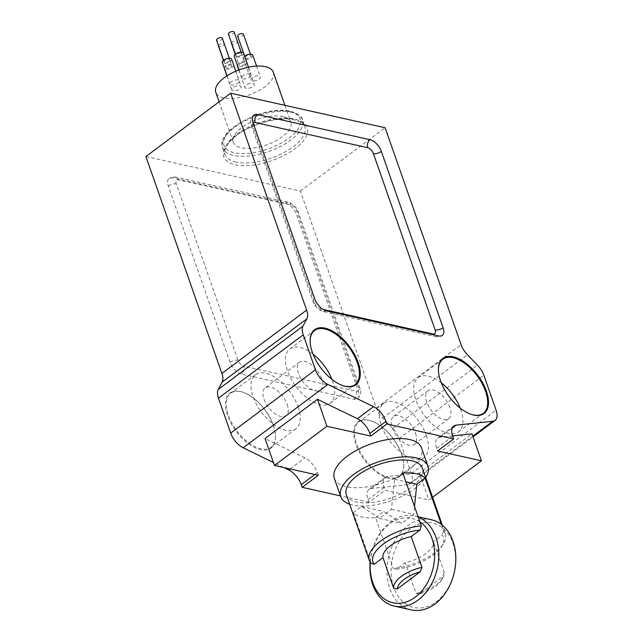 <?xml version="1.0" encoding="UTF-8"?>
<svg xmlns="http://www.w3.org/2000/svg" width="642" height="642" viewBox="0 0 642 642"><rect width="100%" height="100%" fill="white"/><g stroke="black" fill="none" stroke-linecap="round" stroke-linejoin="round"><path stroke-width="0.48" stroke-dasharray="3.21 2.41" d="M370.129 562.111A46.184 33.753 102.6 0 1 414.451 515.951A46.184 33.753 102.6 0 1 418.239 517.131M431.464 519.763A46.184 33.753 -77.4 0 0 388.442 557.465A46.184 33.753 -77.4 0 0 411.297 609.9M452.939 543.156A43.239 31.602 102.6 0 1 419.643 608.014A43.239 31.602 102.6 0 1 397.454 544.641A43.239 31.602 102.6 0 1 452.939 543.156M419.908 521.882A43.239 31.602 -77.4 0 0 370.298 562.36M396.483 569.189A37.34 16.532 160.7 0 0 441.56 546.591A37.34 16.532 160.7 0 0 442.202 535.035L433.446 541.567A26.531 11.741 160.7 0 1 405.23 562.649L396.483 569.189L393.369 568.363A40.285 17.832 -19.3 0 0 443.317 543.854A40.285 17.832 -19.3 0 0 445.363 533.815L442.338 525.18M346.311 494.749A40.285 17.832 160.7 0 0 356.759 502.036A40.285 17.832 160.7 0 0 401.515 493.417A40.285 17.832 160.7 0 0 422.356 468.114M445.363 533.815A40.285 17.832 -19.3 0 0 443.558 530.87L441.279 524.337M371.116 563.387L353.357 512.661A40.285 17.832 -19.3 0 0 375.61 517.637L393.369 568.363M443.558 530.87L442.202 535.035M440.926 580.97A23.585 10.441 160.7 0 0 442.386 576.861L419.595 593.89A23.585 10.441 160.7 0 0 440.926 580.97L442.683 578.233A26.531 11.741 -19.3 0 0 444.224 572.335L433.446 541.567M442.683 578.233A26.531 11.741 -19.3 0 1 416.008 593.425L405.23 562.649M444.224 572.335L442.386 576.861M419.595 593.89L416.008 593.425M349.617 504.179A46.184 20.44 160.7 0 0 352.723 505.053A46.184 20.44 160.7 0 0 425.662 477.544M231.65 59.208A4.911 2.175 -19.3 0 1 231.16 60.749A4.911 2.175 -19.3 0 1 226.241 63.293A4.911 2.175 -19.3 0 1 222.373 62.459M229.587 60.781A3.049 1.348 -19.3 0 1 226.53 62.354A3.049 1.348 -19.3 0 1 224.138 61.841A3.049 1.348 -19.3 0 1 226.57 59.562A3.049 1.348 -19.3 0 1 229.884 59.826A3.049 1.348 -19.3 0 1 229.587 60.781M243.527 53.101A4.911 2.175 -19.3 0 1 238.094 57.194A4.911 2.175 -19.3 0 1 234.25 56.352M238.391 56.255A3.049 1.348 -19.3 0 1 236.015 55.734A3.049 1.348 -19.3 0 1 238.447 53.455A3.049 1.348 -19.3 0 1 241.761 53.719A3.049 1.348 -19.3 0 1 238.391 56.255M252.755 55.172A4.911 2.175 -19.3 0 1 248.839 58.847A4.911 2.175 -19.3 0 1 243.487 58.414A4.911 2.175 -19.3 0 1 243.478 58.398A4.911 2.175 -19.3 0 1 244.626 56.239M245.244 57.788A3.049 1.348 -19.3 0 1 247.692 55.517A3.049 1.348 -19.3 0 1 250.998 55.79A3.049 1.348 -19.3 0 1 248.566 58.069A3.049 1.348 -19.3 0 1 245.244 57.804A3.049 1.348 -19.3 0 1 245.244 57.788M237.315 65.099A4.911 2.175 -19.3 0 1 239.875 62.699A4.911 2.175 -19.3 0 1 246.584 62.547A4.911 2.175 -19.3 0 1 242.668 66.23A4.911 2.175 -19.3 0 1 237.315 65.797M240.662 63.261A3.049 1.348 -19.3 0 1 244.827 63.165A3.049 1.348 -19.3 0 1 242.395 65.444A3.049 1.348 -19.3 0 1 239.073 65.179A3.049 1.348 -19.3 0 1 240.662 63.261M224.227 67.755A4.911 2.175 -19.3 0 1 227.332 64.954A4.911 2.175 -19.3 0 1 232.268 64.16A4.911 2.175 -19.3 0 1 233.544 65.043A4.911 2.175 -19.3 0 1 229.619 68.726A4.911 2.175 -19.3 0 1 224.267 68.293M230.992 65.115A3.049 1.348 -19.3 0 1 231.778 65.661A3.049 1.348 -19.3 0 1 229.346 67.94A3.049 1.348 -19.3 0 1 226.032 67.675A3.049 1.348 -19.3 0 1 227.605 65.765A3.049 1.348 -19.3 0 1 230.992 65.115M245.661 78.814A4.911 2.175 -19.3 0 1 241.825 77.971A4.911 2.175 -19.3 0 1 245.742 74.295A4.911 2.175 -19.3 0 1 251.094 74.729A4.911 2.175 -19.3 0 1 245.661 78.814M247.451 84.327A4.911 2.175 -19.3 0 1 254.16 84.174A4.911 2.175 -19.3 0 1 250.244 87.85A4.911 2.175 -19.3 0 1 244.883 87.416A4.911 2.175 -19.3 0 1 247.451 84.327M273.299 72.193A30.463 13.482 -19.3 0 1 249 94.984A30.463 13.482 -19.3 0 1 215.8 92.328M239.835 85.779A4.911 2.175 -19.3 0 1 241.111 86.67A4.911 2.175 -19.3 0 1 237.195 90.345A4.911 2.175 -19.3 0 1 231.842 89.912A4.911 2.175 -19.3 0 1 234.378 86.831A4.911 2.175 -19.3 0 1 239.835 85.779M251.046 80.017A4.911 2.175 -19.3 0 1 255.002 76.358A4.911 2.175 -19.3 0 1 260.331 76.791A4.911 2.175 -19.3 0 1 256.415 80.467A4.911 2.175 -19.3 0 1 251.054 80.041A4.911 2.175 -19.3 0 1 251.046 80.017M238.736 82.377A4.911 2.175 -19.3 0 1 233.808 84.913A4.911 2.175 -19.3 0 1 229.948 84.078A4.911 2.175 -19.3 0 1 233.865 80.402A4.911 2.175 -19.3 0 1 239.217 80.828A4.911 2.175 -19.3 0 1 238.736 82.377M145.911 156.52L300.368 191.075L376.332 407.991A15.721 8.169 53.2 0 0 382.696 418.086L392.743 428.479A15.721 8.169 -126.8 0 1 399.107 438.574L411.337 473.507A15.721 8.169 -126.8 0 1 410.278 483.755A15.721 8.169 -126.8 0 1 407.919 484.638L371.413 488.458A15.721 8.169 53.2 0 0 369.062 489.34A15.721 8.169 53.2 0 0 367.994 499.596L368.933 502.261L385.072 490.199L428.92 500.014L432.572 497.285M368.933 502.261L340.469 495.897M334.338 478.402A46.184 20.44 160.7 0 0 384.686 482.431A46.184 20.44 160.7 0 0 421.513 447.867M282.873 116.579A30.463 13.482 -19.3 0 1 290.77 122.092A30.463 13.482 -19.3 0 1 266.478 144.883A30.463 13.482 -19.3 0 1 233.271 142.227A30.463 13.482 -19.3 0 1 249.032 123.095A30.463 13.482 -19.3 0 1 282.873 116.579M300.368 191.075L385.12 127.758M452.61 435.886L440.019 437.202A15.721 8.169 53.2 0 0 437.667 438.085A15.721 8.169 53.2 0 0 436.6 448.341L437.539 451.005M371.413 488.458L387.559 476.404L419.483 473.058L471.95 433.864M387.559 476.404A15.721 8.169 53.2 0 0 385.2 477.279A15.721 8.169 53.2 0 0 384.141 487.535L385.072 490.199M318.32 475.265L317.381 472.6A15.721 8.169 53.2 0 0 304.926 457.915L265.026 438.502M283.78 467.536L273.436 462.505M273.356 425.694A34.395 17.864 -126.8 0 1 275.49 435.942A34.395 17.864 -126.8 0 1 253.791 447.065A34.395 17.864 -126.8 0 1 225.992 409.853A34.395 17.864 -126.8 0 1 242.804 392.198A34.395 17.864 -126.8 0 1 273.356 425.694M401.627 454.392A34.395 17.864 -126.8 0 1 403.77 464.639A34.395 17.864 -126.8 0 1 382.07 475.762A34.395 17.864 -126.8 0 1 354.264 438.55A34.395 17.864 -126.8 0 1 371.084 420.895A34.395 17.864 -126.8 0 1 401.627 454.392M241.408 374.093A11.789 6.123 -126.8 0 1 230.061 362.361L168.324 186.06A11.789 6.123 -126.8 0 1 169.119 178.372A11.789 6.123 -126.8 0 1 172.682 177.834L285.249 203.024A11.789 6.123 -126.8 0 1 296.596 214.757L358.34 391.058A11.789 6.123 -126.8 0 1 357.538 398.746A11.789 6.123 -126.8 0 1 353.975 399.276L241.408 374.093A5.898 4.309 102.6 0 0 243.695 366.092A5.898 3.066 -126.8 0 1 238.022 360.218L176.285 183.925A5.898 3.066 -126.8 0 1 178.46 179.808L291.035 204.999A5.898 3.066 -126.8 0 1 296.708 210.865L358.445 387.166A5.898 3.066 -126.8 0 1 356.27 391.275L243.695 366.092M419.483 473.058L428.92 500.014M449.898 407.333A17.39 9.036 53.2 0 0 439.513 393.193A17.39 9.036 53.2 0 0 427.909 390.809A17.39 9.036 53.2 0 0 426.729 402.149A17.39 9.036 53.2 0 0 437.122 416.297A17.39 9.036 53.2 0 0 448.726 418.68A17.39 9.036 53.2 0 0 449.898 407.333M415.462 433.069A17.39 9.036 -126.8 0 1 414.291 444.408A17.39 9.036 -126.8 0 1 396.644 435.886A17.39 9.036 -126.8 0 1 393.466 416.538A17.39 9.036 -126.8 0 1 405.078 418.921A17.39 9.036 -126.8 0 1 415.462 433.069M426.376 435.509A33.785 17.551 -126.8 0 1 424.097 457.537A33.785 17.551 -126.8 0 1 389.822 440.982A33.785 17.551 -126.8 0 1 383.659 403.409A33.785 17.551 -126.8 0 1 406.201 408.039A33.785 17.551 -126.8 0 1 426.376 435.509M401.643 453.99A33.785 17.551 -126.8 0 1 403.746 464.054A33.785 17.551 -126.8 0 1 399.364 476.019A33.785 17.551 -126.8 0 1 365.081 459.463A33.785 17.551 -126.8 0 1 358.918 421.898A33.785 17.551 -126.8 0 1 371.638 421.088A33.785 17.551 -126.8 0 1 401.643 453.99M321.626 378.636A17.39 9.036 53.2 0 0 311.234 364.495A17.39 9.036 53.2 0 0 299.629 362.112A17.39 9.036 53.2 0 0 298.458 373.451A17.39 9.036 53.2 0 0 308.842 387.599A17.39 9.036 53.2 0 0 320.446 389.975A17.39 9.036 53.2 0 0 321.626 378.636M287.183 404.364A17.39 9.036 -126.8 0 1 286.011 415.711A17.39 9.036 -126.8 0 1 268.364 407.18A17.39 9.036 -126.8 0 1 265.194 387.84A17.39 9.036 -126.8 0 1 276.798 390.224A17.39 9.036 -126.8 0 1 287.183 404.364M298.105 406.811A33.785 17.551 -126.8 0 1 295.826 428.84A33.785 17.551 -126.8 0 1 261.543 412.276A33.785 17.551 -126.8 0 1 255.38 374.711A33.785 17.551 -126.8 0 1 277.922 379.342A33.785 17.551 -126.8 0 1 298.105 406.811M273.364 425.293A33.785 17.551 -126.8 0 1 275.466 435.356A33.785 17.551 -126.8 0 1 271.084 447.322A33.785 17.551 -126.8 0 1 236.802 430.766A33.785 17.551 -126.8 0 1 230.647 393.193A33.785 17.551 -126.8 0 1 243.358 392.382A33.785 17.551 -126.8 0 1 273.364 425.293M218.457 45.622A3.049 1.348 -19.3 0 1 220.447 43.945A3.049 1.348 -19.3 0 1 223.416 43.487A3.049 1.348 -19.3 0 1 224.21 44.041A3.049 1.348 -19.3 0 1 221.779 46.32A3.049 1.348 -19.3 0 1 218.457 46.055M231.553 42.998A3.049 1.348 -19.3 0 1 233.094 41.642A3.049 1.348 -19.3 0 1 237.251 41.545A3.049 1.348 -19.3 0 1 234.828 43.825A3.049 1.348 -19.3 0 1 231.505 43.56M243.422 34.162A3.049 1.348 -19.3 0 1 240.999 36.442A3.049 1.348 -19.3 0 1 237.676 36.177M234.194 32.1A3.049 1.348 -19.3 0 1 230.823 34.636A3.049 1.348 -19.3 0 1 228.44 34.114M222.317 38.207A3.049 1.348 -19.3 0 1 222.012 39.162A3.049 1.348 -19.3 0 1 218.962 40.735A3.049 1.348 -19.3 0 1 216.563 40.221M353.357 512.661L361.639 506.474L379.39 518.391L391.492 509.347L394.541 479.277L402.823 473.098M394.541 479.277L405.872 481.813M375.61 517.637L383.884 511.449L401.635 523.366L413.745 514.322L414.531 506.538M361.639 506.474L383.884 511.449M391.492 509.347L413.745 514.322M379.39 518.391L401.635 523.366M441.311 382.825A33.785 17.551 53.2 0 0 418.094 377.681A33.785 17.551 53.2 0 0 415.815 399.709A33.785 17.551 53.2 0 0 435.99 427.179A33.785 17.551 53.2 0 0 458.532 431.809A33.785 17.551 53.2 0 0 460.186 408.087M438.438 370.875A33.785 17.551 53.2 0 0 438.454 371.164A33.785 17.551 53.2 0 0 440.556 381.228A33.785 17.551 53.2 0 0 470.562 414.13A33.785 17.551 53.2 0 0 470.835 414.226M313.039 354.127A33.785 17.551 53.2 0 0 289.823 348.983A33.785 17.551 53.2 0 0 287.536 371.012A33.785 17.551 53.2 0 0 307.719 398.481A33.785 17.551 53.2 0 0 330.261 403.112A33.785 17.551 53.2 0 0 331.914 379.382M310.166 342.17A33.785 17.551 53.2 0 0 310.174 342.467A33.785 17.551 53.2 0 0 312.277 352.53A33.785 17.551 53.2 0 0 342.282 385.433A33.785 17.551 53.2 0 0 342.555 385.529M289.598 111.556A40.285 17.832 -19.3 0 1 271.47 147.66A40.285 17.832 -19.3 0 1 224.997 137.26A40.285 17.832 -19.3 0 1 289.598 111.556M235.245 164.753A44.218 19.573 160.7 0 0 306.154 136.537A44.218 19.573 160.7 0 0 255.147 125.126A44.218 19.573 160.7 0 0 235.245 164.753M436.6 448.341L452.746 436.279M440.019 437.202L452.289 428.029M376.332 407.991L461.084 344.674M382.696 418.086L467.44 354.769M392.743 428.479L477.496 365.162M399.107 438.574L483.859 375.257M411.337 473.507L496.089 410.182M407.919 484.638L472.761 436.191M367.994 499.596L384.141 487.535M314.853 474.494L317.381 472.6M290.136 468.965L304.926 457.915M253.149 122.975A5.898 3.066 53.2 0 0 252.964 126.635L314.7 302.936A5.898 3.066 53.2 0 0 320.374 308.802L322.934 309.372M291.524 112.214A42.252 18.706 160.7 0 0 244.586 121.25A42.252 18.706 160.7 0 0 222.726 147.788A42.252 18.706 160.7 0 0 233.68 155.428A42.252 18.706 160.7 0 0 280.618 146.392A42.252 18.706 160.7 0 0 302.478 119.853A42.252 18.706 160.7 0 0 291.524 112.214M236.007 162.081A42.252 18.706 -19.3 0 1 225.053 154.441A42.252 18.706 -19.3 0 1 258.75 122.823A42.252 18.706 -19.3 0 1 304.814 126.506A42.252 18.706 -19.3 0 1 282.945 153.045A42.252 18.706 -19.3 0 1 236.007 162.081M438.727 335.959A5.898 4.309 102.6 0 1 435.693 336.721A5.898 4.309 102.6 0 1 433.27 334.739M252.964 126.635A5.898 2.608 -19.3 0 1 251.431 125.567A5.898 2.608 -19.3 0 1 253.068 122.742M326.16 310.776A5.898 4.309 102.6 0 1 323.127 311.539A5.898 4.309 102.6 0 1 320.374 308.802M314.7 302.936A5.898 2.608 -19.3 0 1 313.176 301.868A5.898 2.608 -19.3 0 1 314.813 299.036M296.708 210.865A5.898 2.608 -19.3 0 1 298.233 211.932A5.898 2.608 -19.3 0 1 296.596 214.757M285.249 203.024A5.898 4.309 102.6 0 1 288.282 202.254A5.898 4.309 102.6 0 1 291.035 204.999M358.445 387.166A5.898 2.608 -19.3 0 1 359.977 388.233A5.898 2.608 -19.3 0 1 358.34 391.058M172.682 177.834A5.898 4.309 102.6 0 1 175.715 177.072A5.898 4.309 102.6 0 1 178.46 179.808M356.27 391.275A5.898 4.309 102.6 0 1 353.975 399.276M168.324 186.06A5.898 2.608 -19.3 0 1 176.285 183.925M230.061 362.361A5.898 2.608 -19.3 0 1 238.022 360.218M418.119 516.778L414.451 515.951M441.56 546.591L443.317 543.854M437.667 438.085L453.806 426.023M410.278 483.755L473.01 436.889M369.062 489.34L385.2 477.279M427.909 390.809L393.466 416.538M448.726 418.68L414.291 444.408M383.659 403.409L358.918 421.898M424.097 457.537L399.364 476.019M371.638 421.088L371.084 420.895M403.746 464.054L403.77 464.639M299.629 362.112L265.194 387.84M320.446 389.975L286.011 415.711M255.38 374.711L230.647 393.193M295.826 428.84L271.084 447.322M243.358 392.382L242.804 392.198M275.466 435.356L275.49 435.942M222.726 147.788L225.053 154.441C221.972 153.005 228.062 137.372 248.727 128.191C264.231 120.969 278.5 117.984 291.524 119.219C300.897 121.523 305.327 123.954 304.814 126.506L302.478 119.853C302.35 116.756 298.394 113.907 290.609 111.299C265.475 104.502 214.548 130.543 222.726 147.788M219.123 101.821L233.271 142.227M284.904 105.336L290.77 122.092M226.923 75.876L231.842 89.912M233.544 65.043L241.111 86.67M238.784 70.01L244.883 87.416M246.584 62.547L254.16 84.174M243.487 58.414L251.054 80.041M256.583 66.102L260.331 76.791M239.009 69.93L241.825 77.971M248.462 67.193L251.094 74.729M227.043 75.796L229.948 84.078M235.847 71.182L239.217 80.828M223.456 60.324L226.032 67.675M224.21 44.041L231.778 65.661M235.261 54.281L239.073 65.179M237.251 41.545L244.827 63.165M244.682 56.191L245.244 57.804M250.436 54.177L250.998 55.79M235.453 54.129L236.015 55.734M241.199 52.114L241.761 53.719M223.577 60.228L224.138 61.841M229.322 58.213L229.884 59.826M442.29 335.429L435.693 336.721L323.127 311.539C318.392 310.062 315.07 306.836 313.176 301.868L251.431 125.567C249.834 121.972 250.645 118.473 253.863 115.046M357.538 398.746C360.748 395.384 361.558 391.877 359.977 388.233L298.233 211.932C296.339 206.965 293.017 203.739 288.282 202.254L175.715 177.072L169.119 178.372M458.532 431.809L483.274 413.328M418.094 377.681L442.836 359.199M470.562 414.13L471.116 414.323M438.454 371.164L438.43 370.578M330.261 403.112L355.002 384.622M289.823 348.983L314.556 330.502M342.282 385.433L342.836 385.625M310.174 342.467L310.15 341.881"/><path stroke-width="0.96" d="M418.239 517.131A46.184 33.753 102.6 0 1 435.982 537.402A46.184 33.753 102.6 0 1 430.044 586.611A46.184 33.753 102.6 0 1 394.284 606.096A46.184 33.753 102.6 0 1 370.129 562.111M394.284 606.096L411.297 609.9A46.184 33.753 -77.4 0 0 447.065 590.415A46.184 33.753 -77.4 0 0 452.995 541.214A46.184 33.753 -77.4 0 0 431.464 519.763L418.119 516.778M370.298 562.36A43.239 31.602 -77.4 0 0 407.461 601.522A43.239 31.602 -77.4 0 0 431.994 538.469A43.239 31.602 -77.4 0 0 419.908 521.882M326.16 310.776A11.789 6.123 -126.8 0 1 314.813 299.036L253.068 122.742A11.789 6.123 -126.8 0 1 253.863 115.046A11.789 6.123 -126.8 0 1 257.426 114.517L370.001 139.699A11.789 6.123 -126.8 0 1 381.348 151.44L443.084 327.741A11.789 6.123 -126.8 0 1 442.29 335.429A11.789 6.123 -126.8 0 1 438.727 335.959L326.16 310.776M385.12 127.758L461.084 344.674A15.721 8.169 53.2 0 0 467.44 354.769L477.496 365.162A15.721 8.169 -126.8 0 1 483.859 375.257L496.089 410.182A15.721 8.169 -126.8 0 1 495.022 420.438A15.721 8.169 -126.8 0 1 492.671 421.321L456.165 425.14A15.721 8.169 53.2 0 0 453.806 426.023A15.721 8.169 53.2 0 0 452.746 436.279L453.677 438.943L386.925 424.009L385.986 421.345A15.721 8.169 53.2 0 0 373.532 406.651L327.91 384.462A15.721 8.169 -126.8 0 1 315.455 369.776L303.225 334.843A15.721 8.169 -126.8 0 1 302.992 326.12L306.852 318.841A15.721 8.169 53.2 0 0 306.627 310.118L230.663 93.202L385.12 127.758M440.564 380.826A34.395 17.864 53.2 0 0 471.116 414.323A34.395 17.864 53.2 0 0 487.928 396.668A34.395 17.864 53.2 0 0 460.129 359.456A34.395 17.864 53.2 0 0 438.43 370.578A34.395 17.864 53.2 0 0 440.564 380.826M312.285 352.129A34.395 17.864 53.2 0 0 342.836 385.625A34.395 17.864 53.2 0 0 359.656 367.97A34.395 17.864 53.2 0 0 331.85 330.758A34.395 17.864 53.2 0 0 310.15 341.881A34.395 17.864 53.2 0 0 312.285 352.129M442.338 525.18L422.356 468.114A40.285 17.832 160.7 0 0 420.558 465.169A40.285 17.832 160.7 0 0 374.856 465.94A40.285 17.832 160.7 0 0 346.311 494.749L369.319 560.442A40.285 17.832 -19.3 0 1 383.25 539.192A40.285 17.832 -19.3 0 1 421.312 525.886L402.823 473.098A40.285 17.832 -19.3 0 1 425.076 478.073L441.279 524.337M421.312 525.886L419.948 530.051A37.34 16.532 160.7 0 0 383.346 544.055A37.34 16.532 160.7 0 0 374.23 564.214L371.116 563.387A40.285 17.832 -19.3 0 1 369.319 560.442M419.948 530.051L411.201 536.592A26.531 11.741 160.7 0 0 382.977 557.673L374.23 564.214M425.662 477.544A46.184 20.44 160.7 0 0 427.925 466.164A46.184 20.44 160.7 0 0 415.944 457.81A46.184 20.44 160.7 0 0 364.64 467.689A46.184 20.44 160.7 0 0 340.75 496.691A46.184 20.44 160.7 0 0 349.617 504.179M227.043 75.796L222.373 62.459A4.911 2.175 -19.3 0 1 226.297 58.783A4.911 2.175 -19.3 0 1 231.65 59.208L235.847 71.182M239.009 69.93L234.25 56.352A4.911 2.175 -19.3 0 1 238.174 52.676A4.911 2.175 -19.3 0 1 243.527 53.101L248.462 67.193M244.626 56.239A4.911 2.175 -19.3 0 1 249.457 54.241A4.911 2.175 -19.3 0 1 252.755 55.172L256.583 66.102M238.784 70.01L237.315 65.797A4.911 2.175 -19.3 0 1 237.315 65.099M226.923 75.876L224.267 68.293A4.911 2.175 -19.3 0 1 224.227 67.755M219.123 101.821L215.8 92.328A30.463 13.482 -19.3 0 1 231.561 73.204A30.463 13.482 -19.3 0 1 265.395 66.68A30.463 13.482 -19.3 0 1 273.299 72.193L284.904 105.336M432.572 497.285L481.388 460.812L437.539 451.005L453.677 438.943M340.469 495.897L302.173 487.326L318.32 475.265L274.471 465.458L326.93 426.256L370.779 436.07L386.925 424.009M427.925 466.164L421.513 447.867A46.184 20.44 160.7 0 0 409.54 439.513A46.184 20.44 160.7 0 0 358.236 449.4A46.184 20.44 160.7 0 0 334.338 478.402L340.75 496.691M273.436 462.505L243.166 447.779A15.721 8.169 -126.8 0 1 230.703 433.093L218.473 398.168A15.721 8.169 -126.8 0 1 218.248 389.445L222.108 382.159A15.721 8.169 53.2 0 0 221.875 373.435L145.911 156.52L230.663 93.202M370.779 436.07L369.848 433.398A15.721 8.169 53.2 0 0 357.385 418.712L317.493 399.308L265.026 438.502L274.471 465.458M481.388 460.812L471.95 433.864L452.61 435.886M302.173 487.326L301.242 484.662A15.721 8.169 53.2 0 0 288.78 469.976L283.78 467.536M326.93 426.256L317.493 399.308M223.456 60.324L218.457 46.055A3.049 1.348 -19.3 0 1 218.457 45.622M235.261 54.281L231.505 43.56A3.049 1.348 -19.3 0 1 231.553 42.998M244.682 56.191L237.676 36.177A3.049 1.348 -19.3 0 1 237.668 36.169A3.049 1.348 -19.3 0 1 240.116 33.898A3.049 1.348 -19.3 0 1 243.422 34.162L250.436 54.177M235.453 54.129L228.44 34.114A3.049 1.348 -19.3 0 1 230.871 31.835A3.049 1.348 -19.3 0 1 234.194 32.1L241.199 52.114M223.577 60.228L216.563 40.221A3.049 1.348 -19.3 0 1 218.994 37.942A3.049 1.348 -19.3 0 1 222.317 38.207L229.322 58.213M382.977 557.673L393.755 588.441A26.531 11.741 -19.3 0 1 421.971 567.359L411.201 536.592M421.971 567.359L420.133 571.886L397.342 588.907L393.755 588.441M420.133 571.886A23.585 10.441 160.7 0 0 397.342 588.907M405.872 481.813L416.794 484.261L425.076 478.073M414.531 506.538L416.794 484.261M460.186 408.087A33.785 17.551 53.2 0 0 441.311 382.825M470.835 414.226A33.785 17.551 53.2 0 0 483.274 413.328A33.785 17.551 53.2 0 0 477.118 375.755A33.785 17.551 53.2 0 0 442.836 359.199A33.785 17.551 53.2 0 0 438.438 370.875M331.914 379.382A33.785 17.551 53.2 0 0 313.039 354.127M342.555 385.529A33.785 17.551 53.2 0 0 355.002 384.622A33.785 17.551 53.2 0 0 348.839 347.057A33.785 17.551 53.2 0 0 314.556 330.502A33.785 17.551 53.2 0 0 310.166 342.17M452.289 428.029L456.165 425.14M369.848 433.398L385.986 421.345M357.385 418.712L373.532 406.651M472.761 436.191L492.671 421.321M301.242 484.662L314.853 474.494M288.78 469.976L290.136 468.965M243.166 447.779L327.91 384.462M230.703 433.093L315.455 369.776M218.473 398.168L303.225 334.843M218.248 389.445L302.992 326.12M222.108 382.159L306.852 318.841M221.875 373.435L306.627 310.118M322.934 309.372L432.941 333.984A5.898 3.066 53.2 0 0 435.124 329.876L373.387 153.574A5.898 3.066 53.2 0 0 367.714 147.708L255.139 122.518A5.898 3.066 53.2 0 0 253.149 122.975M381.348 151.44A5.898 2.608 -19.3 0 1 373.387 153.574M367.714 147.708A5.898 4.309 102.6 0 1 370.001 139.699M443.084 327.741A5.898 2.608 -19.3 0 1 435.124 329.876M255.139 122.518A5.898 4.309 102.6 0 1 257.426 114.517M433.27 334.739A5.898 4.309 102.6 0 1 432.941 333.984M473.01 436.889L495.022 420.438"/></g></svg>
